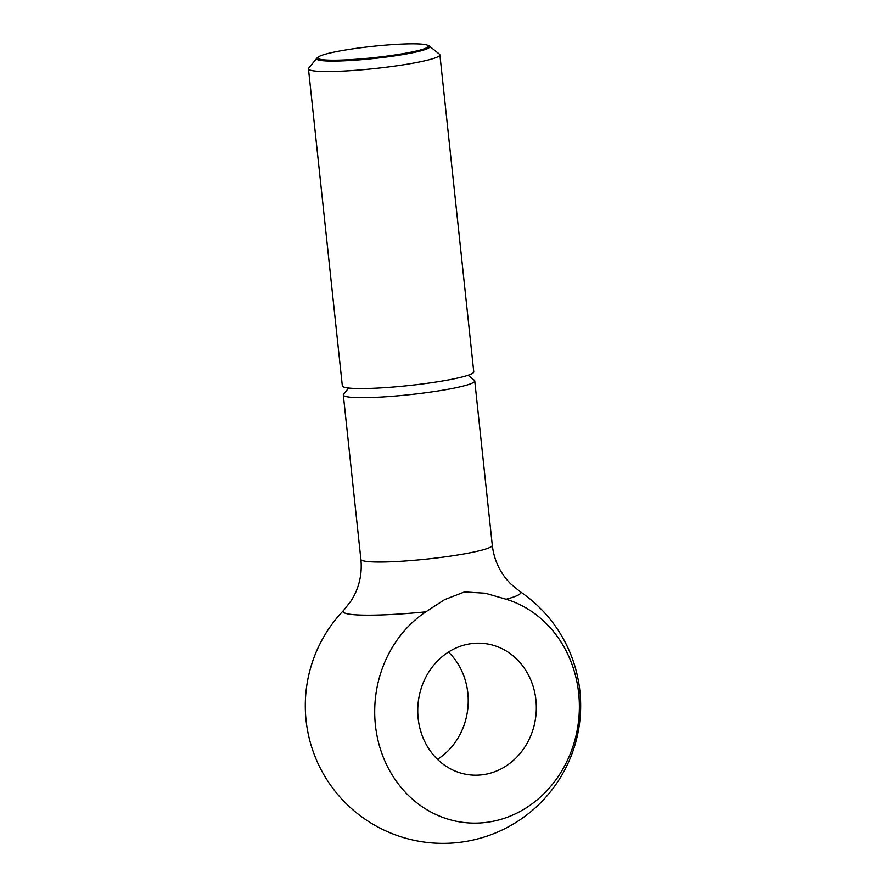 <?xml version="1.0" encoding="UTF-8"?>
<svg xmlns="http://www.w3.org/2000/svg" width="886" height="886" viewBox="0 0 886 886"><rect width="100%" height="100%" fill="white"/><g stroke="black" fill="none" stroke-linecap="round" stroke-linejoin="round"><path stroke-width="1.33" d="M484.022 774.541A66.085 59.218 95.9 0 0 536.329 707.571A66.085 59.218 95.9 0 0 483.778 643.435A66.085 59.218 95.9 0 0 470.045 643.812A66.085 59.218 95.9 0 0 418.159 718.424A66.085 59.218 95.9 0 0 470.3 774.918A66.085 59.218 95.9 0 0 484.022 774.541M437.485 759.335A66.085 59.218 95.9 0 0 448.482 652.041M425.812 611.838A89.309 9.115 173.9 0 1 343.635 610.376A137.673 137.673 0 0 0 464.33 841.7A137.673 137.673 0 0 0 519.938 591.527A89.309 9.115 173.9 0 1 506.105 599.235A114.061 102.2 95.9 0 1 579.001 716.32A114.061 102.2 95.9 0 1 489.094 822.009A114.061 102.2 95.9 0 1 379.928 747.551A114.061 102.2 95.9 0 1 425.812 611.838L444.628 599.623L464.508 591.914L485.34 593.232L506.105 599.235M316.878 58.144L308.738 68.122A66.085 6.745 -6.1 0 0 308.461 68.842A66.085 6.745 -6.1 0 0 403.363 64.811A66.085 6.745 -6.1 0 0 439.888 54.799A66.085 6.745 -6.1 0 0 439.467 54.146L429.4 46.116A56.881 5.803 173.9 0 1 398.323 55.297A56.881 5.803 173.9 0 1 341.199 60.924A56.881 5.803 173.9 0 1 316.878 58.144A56.881 5.803 173.9 0 1 317.432 57.645L318.561 56.837A55.652 5.681 -6.1 0 0 340.113 60.093A55.652 5.681 -6.1 0 0 397.703 54.533A55.652 5.681 -6.1 0 0 427.473 45.197A55.652 5.681 -6.1 0 0 348.541 49.494A55.652 5.681 -6.1 0 0 318.561 56.837M468.052 375.276L474.32 380.282A66.085 6.745 173.9 0 1 474.741 380.936A66.085 6.745 173.9 0 1 438.216 390.947A66.085 6.745 173.9 0 1 343.314 394.979A66.085 6.745 173.9 0 1 343.591 394.248L348.663 388.035M427.473 45.197L428.746 45.751A56.881 5.803 173.9 0 1 429.4 46.116M308.461 68.842L342.339 385.875A66.085 6.745 -6.1 0 0 437.241 381.844A66.085 6.745 -6.1 0 0 473.766 371.832L439.888 54.799M343.314 394.979L360.879 559.31A66.085 6.745 -6.1 0 0 455.781 555.289A66.085 6.745 -6.1 0 0 492.295 545.267C493.79 558.169 498.563 569.543 506.626 579.411L510.524 583.719L519.938 591.527M360.879 559.31C362.152 572.234 359.882 584.372 354.09 595.713L351.188 600.752L343.635 610.376M474.741 380.936L492.295 545.267"/></g></svg>
